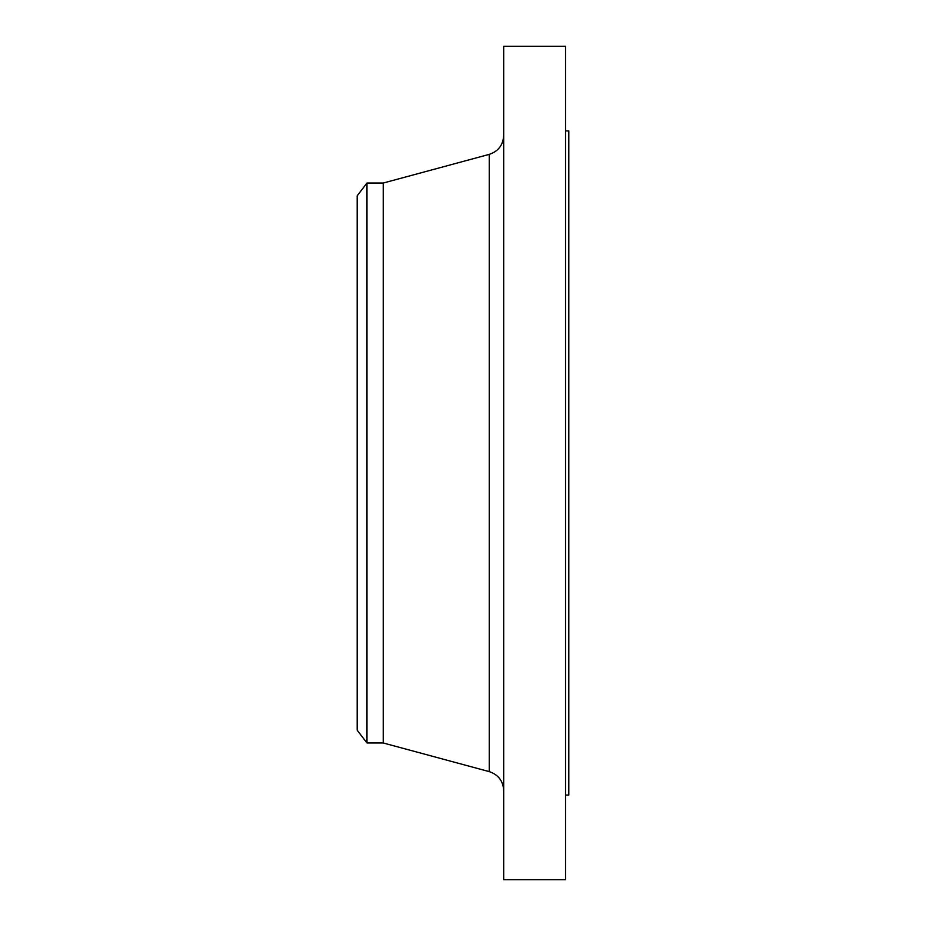 <?xml version="1.0" encoding="UTF-8"?>
<svg xmlns="http://www.w3.org/2000/svg" width="926" height="926" viewBox="0 0 926 926"><rect width="100%" height="100%" fill="white"/><g stroke="black" fill="none" stroke-linecap="round" stroke-linejoin="round"><path stroke-width="1.39" d="M366.974 183.024L357.193 195.768L357.193 730.232L366.974 742.976L383.237 742.976L489.252 771.624L489.252 154.376C498.304 151.332 503.119 145.046 503.698 135.52M383.237 742.965L383.237 183.035L366.974 183.035L366.974 742.965M503.698 463L503.698 879.7L565.543 879.7L565.543 46.3L503.698 46.3L503.698 463M565.543 130.948L568.807 130.948L568.807 795.064L565.543 795.064M383.237 183.035L489.252 154.376M489.252 771.624C498.304 774.668 503.119 780.954 503.698 790.48"/></g></svg>
